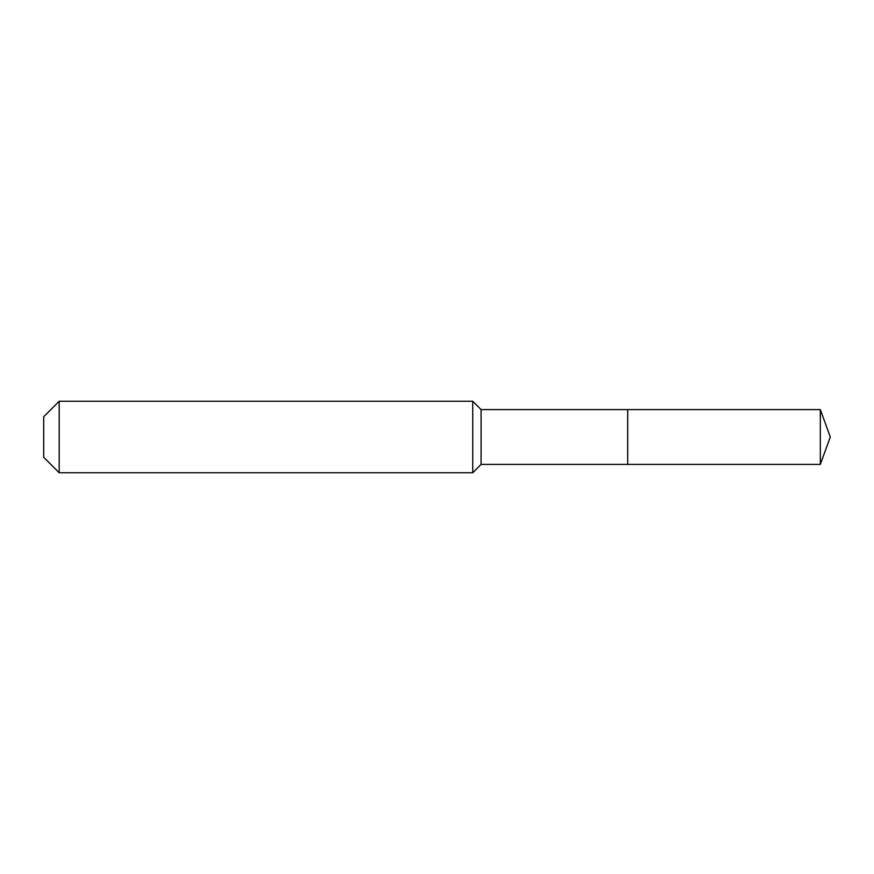 <?xml version="1.0" encoding="UTF-8"?>
<svg xmlns="http://www.w3.org/2000/svg" width="874" height="874" viewBox="0 0 874 874"><rect width="100%" height="100%" fill="white"/><g stroke="black" fill="none" stroke-linecap="round" stroke-linejoin="round"><path stroke-width="1.31" d="M820.325 464.411L820.325 409.589L830.3 437L820.325 464.411L627.696 464.411L820.325 464.411L830.3 437L820.325 464.411L627.696 464.411L627.696 409.589L481.093 409.589L472.758 401.242L59.192 401.242L43.7 416.734L43.7 457.266L59.192 472.758L59.192 401.242M830.3 437L820.325 409.589L627.696 409.589L627.696 464.411L481.093 464.411L481.093 409.589M481.093 464.411L472.758 472.758L472.758 401.242M472.758 472.758L59.192 472.758M820.325 409.589L627.696 409.589"/></g></svg>
